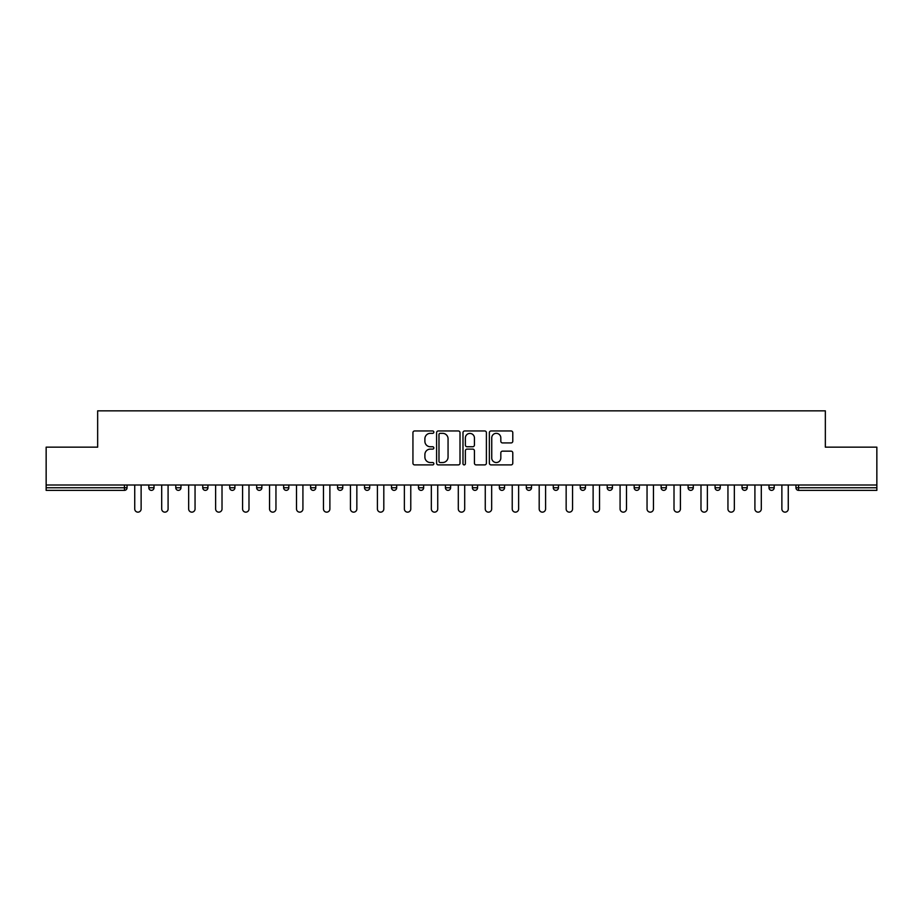 <?xml version="1.0" encoding="UTF-8"?>
<svg xmlns="http://www.w3.org/2000/svg" width="923" height="923" viewBox="0 0 923 923"><rect width="100%" height="100%" fill="white"/><g stroke="black" fill="none" stroke-linecap="round" stroke-linejoin="round"><path stroke-width="1.38" d="M433.845 432.149A1.188 1.188 0 0 0 432.656 430.96L414.635 430.96A1.696 1.696 0 0 0 412.939 432.668L412.939 463.196A1.696 1.696 0 0 0 414.635 464.892L432.656 464.892A1.188 1.188 0 0 0 433.845 463.715A1.188 1.188 0 0 0 432.656 462.527L430.326 462.527A5.434 5.434 0 0 1 424.892 457.093L424.892 454.543A5.434 5.434 0 0 1 430.326 449.12L432.656 449.12A1.188 1.188 0 0 0 433.845 447.932A1.188 1.188 0 0 0 432.656 446.744L430.326 446.744A5.434 5.434 0 0 1 424.892 441.309L424.892 438.771A5.434 5.434 0 0 1 430.326 433.337L432.656 433.337A1.188 1.188 0 0 0 433.845 432.149M511.088 442.925A1.696 1.696 0 0 0 512.784 441.229L512.784 432.668A1.696 1.696 0 0 0 511.088 430.96L491.059 430.96A1.696 1.696 0 0 0 489.363 432.668L489.363 463.196A1.696 1.696 0 0 0 491.059 464.892L511.088 464.892A1.696 1.696 0 0 0 512.784 463.196L512.784 452.847A1.696 1.696 0 0 0 511.088 451.151L502.516 451.151A1.696 1.696 0 0 0 500.82 452.847L500.82 457.981A4.534 4.534 0 0 1 496.286 462.527A4.534 4.534 0 0 1 491.74 457.981L491.74 437.883A4.534 4.534 0 0 1 496.286 433.337A4.534 4.534 0 0 1 500.82 437.883L500.82 441.229A1.696 1.696 0 0 0 502.516 442.925L511.088 442.925M46.15 485.002L46.15 447.159L97.653 447.159L97.653 410.85L825.347 410.85L825.347 447.159L876.85 447.159L876.85 485.002L46.15 485.002L46.15 487.771L124.455 487.771L124.455 485.002M460.012 432.668A1.696 1.696 0 0 0 458.316 430.96L438.298 430.96A1.696 1.696 0 0 0 436.602 432.668L436.602 463.196A1.696 1.696 0 0 0 438.298 464.892L458.316 464.892A1.696 1.696 0 0 0 460.012 463.196L460.012 432.668M464.684 430.96L484.702 430.96A1.696 1.696 0 0 1 486.398 432.668L486.398 463.196A1.696 1.696 0 0 1 484.702 464.892L476.13 464.892A1.696 1.696 0 0 1 474.434 463.196L474.434 450.816A1.696 1.696 0 0 0 472.738 449.12L467.061 449.12A1.696 1.696 0 0 0 465.365 450.816L465.365 463.715A1.188 1.188 0 0 1 464.177 464.892A1.188 1.188 0 0 1 462.988 463.715L462.988 432.668A1.696 1.696 0 0 1 464.684 430.96M124.455 490.367A2.596 2.596 0 0 0 127.039 487.771L124.455 487.771L124.455 490.367A2.596 2.596 0 0 0 127.039 487.771L127.039 485.002L127.039 487.771A2.596 2.596 0 0 1 124.455 490.367L46.15 490.367L46.15 487.771M876.85 485.002L876.85 490.367L798.545 490.367A2.596 2.596 0 0 1 795.961 487.771L795.961 485.002M148.822 485.002L148.822 487.771L148.822 485.002M151.418 490.367A2.596 2.596 0 0 1 148.822 487.771A2.596 2.596 0 0 0 151.418 490.367A2.596 2.596 0 0 0 154.003 487.771L154.003 485.002L154.003 487.771A2.596 2.596 0 0 1 151.418 490.367A2.596 2.596 0 0 1 148.822 487.771L154.003 487.771A2.596 2.596 0 0 1 151.418 490.367M175.785 485.002L175.785 487.771L175.785 485.002M180.966 485.002L180.966 487.771L180.966 485.002M202.748 485.002L202.748 487.771L202.748 485.002M207.929 485.002L207.929 487.771L207.929 485.002M229.712 485.002L229.712 487.771L229.712 485.002M234.904 485.002L234.904 487.771L234.904 485.002M256.675 485.002L256.675 487.771L256.675 485.002M261.867 485.002L261.867 487.771L261.867 485.002M288.83 485.002L288.83 487.771L283.638 487.771A2.596 2.596 0 0 0 286.234 490.367A2.596 2.596 0 0 1 283.638 487.771L283.638 485.002M310.601 485.002L310.601 487.771L310.601 485.002M315.793 485.002L315.793 487.771L315.793 485.002M337.564 485.002L337.564 487.771L337.564 485.002M342.756 485.002L342.756 487.771L342.756 485.002M364.539 485.002L364.539 487.771L364.539 485.002M369.719 485.002L369.719 487.771L369.719 485.002M391.502 485.002L391.502 487.771L391.502 485.002M396.682 485.002L396.682 487.771L396.682 485.002M418.465 485.002L418.465 487.771L418.465 485.002M423.645 485.002L423.645 487.771A2.596 2.596 0 0 1 421.05 490.367A2.596 2.596 0 0 1 418.465 487.771L423.645 487.771A2.596 2.596 0 0 1 421.05 490.367M445.428 485.002L445.428 487.771L445.428 485.002M450.609 485.002L450.609 487.771L450.609 485.002M472.391 485.002L472.391 487.771L472.391 485.002M477.572 485.002L477.572 487.771L477.572 485.002M504.535 485.002L504.535 487.771A2.596 2.596 0 0 1 501.95 490.367A2.596 2.596 0 0 1 499.355 487.771L499.355 485.002M531.498 485.002L531.498 487.771A2.596 2.596 0 0 1 528.914 490.367A2.596 2.596 0 0 1 526.318 487.771L526.318 485.002M558.461 485.002L558.461 487.771A2.596 2.596 0 0 1 555.877 490.367A2.596 2.596 0 0 1 553.281 487.771L553.281 485.002M585.436 485.002L585.436 487.771A2.596 2.596 0 0 1 582.84 490.367A2.596 2.596 0 0 1 580.244 487.771L580.244 485.002M609.803 490.367A2.596 2.596 0 0 0 612.399 487.771L612.399 485.002L612.399 487.771A2.596 2.596 0 0 1 609.803 490.367A2.596 2.596 0 0 1 607.207 487.771L607.207 485.002M639.362 485.002L639.362 487.771A2.596 2.596 0 0 1 636.766 490.367A2.596 2.596 0 0 1 634.17 487.771L634.17 485.002M661.133 485.002L661.133 487.771L661.133 485.002M666.325 485.002L666.325 487.771A2.596 2.596 0 0 1 663.729 490.367A2.596 2.596 0 0 1 661.133 487.771L666.325 487.771A2.596 2.596 0 0 1 663.729 490.367M693.288 485.002L693.288 487.771A2.596 2.596 0 0 1 690.692 490.367A2.596 2.596 0 0 1 688.096 487.771L688.096 485.002M715.071 485.002L715.071 487.771L715.071 485.002M720.252 485.002L720.252 487.771A2.596 2.596 0 0 1 717.656 490.367A2.596 2.596 0 0 1 715.071 487.771L720.252 487.771A2.596 2.596 0 0 1 717.656 490.367A2.596 2.596 0 0 0 720.252 487.771M742.034 487.771A2.596 2.596 0 0 0 744.619 490.367A2.596 2.596 0 0 0 747.215 487.771L747.215 485.002L747.215 487.771L742.034 487.771A2.596 2.596 0 0 0 744.619 490.367A2.596 2.596 0 0 1 742.034 487.771L742.034 485.002M768.997 485.002L768.997 487.771L768.997 485.002M774.178 485.002L774.178 487.771L774.178 485.002M178.381 490.367A2.596 2.596 0 0 1 175.785 487.771A2.596 2.596 0 0 0 178.381 490.367A2.596 2.596 0 0 0 180.966 487.771A2.596 2.596 0 0 1 178.381 490.367A2.596 2.596 0 0 1 175.785 487.771L180.966 487.771A2.596 2.596 0 0 1 178.381 490.367M205.344 490.367A2.596 2.596 0 0 1 202.748 487.771A2.596 2.596 0 0 0 205.344 490.367A2.596 2.596 0 0 0 207.929 487.771A2.596 2.596 0 0 1 205.344 490.367A2.596 2.596 0 0 1 202.748 487.771L207.929 487.771A2.596 2.596 0 0 1 205.344 490.367M232.308 490.367A2.596 2.596 0 0 1 229.712 487.771A2.596 2.596 0 0 0 232.308 490.367A2.596 2.596 0 0 0 234.904 487.771A2.596 2.596 0 0 1 232.308 490.367A2.596 2.596 0 0 1 229.712 487.771L234.904 487.771A2.596 2.596 0 0 1 232.308 490.367M259.271 490.367A2.596 2.596 0 0 1 256.675 487.771A2.596 2.596 0 0 0 259.271 490.367A2.596 2.596 0 0 0 261.867 487.771A2.596 2.596 0 0 1 259.271 490.367A2.596 2.596 0 0 1 256.675 487.771L261.867 487.771A2.596 2.596 0 0 1 259.271 490.367M286.234 490.367A2.596 2.596 0 0 0 288.83 487.771A2.596 2.596 0 0 1 286.234 490.367A2.596 2.596 0 0 1 283.638 487.771M313.197 490.367A2.596 2.596 0 0 1 310.601 487.771L315.793 487.771A2.596 2.596 0 0 1 313.197 490.367A2.596 2.596 0 0 0 315.793 487.771A2.596 2.596 0 0 1 313.197 490.367M340.16 490.367A2.596 2.596 0 0 1 337.564 487.771L342.756 487.771A2.596 2.596 0 0 1 340.16 490.367A2.596 2.596 0 0 0 342.756 487.771M367.123 490.367A2.596 2.596 0 0 1 364.539 487.771L369.719 487.771A2.596 2.596 0 0 1 367.123 490.367A2.596 2.596 0 0 0 369.719 487.771M394.086 490.367A2.596 2.596 0 0 1 391.502 487.771A2.596 2.596 0 0 0 394.086 490.367A2.596 2.596 0 0 0 396.682 487.771A2.596 2.596 0 0 1 394.086 490.367A2.596 2.596 0 0 1 391.502 487.771L396.682 487.771A2.596 2.596 0 0 1 394.086 490.367M448.013 490.367A2.596 2.596 0 0 1 445.428 487.771L450.609 487.771A2.596 2.596 0 0 1 448.013 490.367A2.596 2.596 0 0 0 450.609 487.771M474.987 490.367A2.596 2.596 0 0 1 472.391 487.771A2.596 2.596 0 0 0 474.987 490.367A2.596 2.596 0 0 0 477.572 487.771A2.596 2.596 0 0 1 474.987 490.367A2.596 2.596 0 0 1 472.391 487.771L477.572 487.771M771.582 490.367A2.596 2.596 0 0 1 768.997 487.771L774.178 487.771A2.596 2.596 0 0 1 771.582 490.367A2.596 2.596 0 0 0 774.178 487.771A2.596 2.596 0 0 1 771.582 490.367M440.167 433.337A1.188 1.188 0 0 0 438.979 434.525L438.979 461.338A1.188 1.188 0 0 0 440.167 462.527L442.625 462.527A5.434 5.434 0 0 0 448.059 457.093L448.059 438.771A5.434 5.434 0 0 0 442.625 433.337L440.167 433.337M474.434 437.964A4.534 4.534 0 0 0 469.899 433.429A4.534 4.534 0 0 0 465.365 437.964L465.365 445.048A1.696 1.696 0 0 0 467.061 446.744L472.738 446.744A1.696 1.696 0 0 0 474.434 445.048L474.434 437.964M134.735 485.002L134.735 508.942A3.196 3.196 0 0 0 137.931 512.15A3.196 3.196 0 0 0 141.127 508.942L141.127 485.002M161.698 485.002L161.698 508.942A3.196 3.196 0 0 0 164.894 512.15A3.196 3.196 0 0 0 168.09 508.942L168.09 485.002M188.661 485.002L188.661 508.942A3.196 3.196 0 0 0 191.857 512.15A3.196 3.196 0 0 0 195.053 508.942L195.053 485.002M215.624 485.002L215.624 508.942A3.196 3.196 0 0 0 218.82 512.15A3.196 3.196 0 0 0 222.016 508.942L222.016 485.002M242.587 485.002L242.587 508.942A3.196 3.196 0 0 0 245.783 512.15A3.196 3.196 0 0 0 248.991 508.942L248.991 485.002M269.551 485.002L269.551 508.942A3.196 3.196 0 0 0 272.747 512.15A3.196 3.196 0 0 0 275.954 508.942L275.954 485.002M296.514 485.002L296.514 508.942A3.196 3.196 0 0 0 299.721 512.15A3.196 3.196 0 0 0 302.917 508.942L302.917 485.002M323.477 485.002L323.477 508.942A3.196 3.196 0 0 0 326.684 512.15A3.196 3.196 0 0 0 329.88 508.942L329.88 485.002M350.452 485.002L350.452 508.942A3.196 3.196 0 0 0 353.647 512.15A3.196 3.196 0 0 0 356.843 508.942L356.843 485.002M377.415 485.002L377.415 508.942A3.196 3.196 0 0 0 380.611 512.15A3.196 3.196 0 0 0 383.806 508.942L383.806 485.002M404.378 485.002L404.378 508.942A3.196 3.196 0 0 0 407.574 512.15A3.196 3.196 0 0 0 410.77 508.942L410.77 485.002M431.341 485.002L431.341 508.942A3.196 3.196 0 0 0 434.537 512.15A3.196 3.196 0 0 0 437.733 508.942L437.733 485.002M458.304 485.002L458.304 508.942A3.196 3.196 0 0 0 461.5 512.15A3.196 3.196 0 0 0 464.696 508.942L464.696 485.002M485.267 485.002L485.267 508.942A3.196 3.196 0 0 0 488.463 512.15A3.196 3.196 0 0 0 491.659 508.942L491.659 485.002M512.23 485.002L512.23 508.942A3.196 3.196 0 0 0 515.426 512.15A3.196 3.196 0 0 0 518.622 508.942L518.622 485.002M539.194 485.002L539.194 508.942A3.196 3.196 0 0 0 542.389 512.15A3.196 3.196 0 0 0 545.585 508.942L545.585 485.002M566.157 485.002L566.157 508.942A3.196 3.196 0 0 0 569.353 512.15A3.196 3.196 0 0 0 572.548 508.942L572.548 485.002M593.12 485.002L593.12 508.942A3.196 3.196 0 0 0 596.316 512.15A3.196 3.196 0 0 0 599.523 508.942L599.523 485.002M620.083 485.002L620.083 508.942A3.196 3.196 0 0 0 623.279 512.15A3.196 3.196 0 0 0 626.486 508.942L626.486 485.002M647.046 485.002L647.046 508.942A3.196 3.196 0 0 0 650.254 512.15A3.196 3.196 0 0 0 653.449 508.942L653.449 485.002M674.009 485.002L674.009 508.942A3.196 3.196 0 0 0 677.217 512.15A3.196 3.196 0 0 0 680.413 508.942L680.413 485.002M700.984 485.002L700.984 508.942A3.196 3.196 0 0 0 704.18 512.15A3.196 3.196 0 0 0 707.376 508.942L707.376 485.002M727.947 485.002L727.947 508.942A3.196 3.196 0 0 0 731.143 512.15A3.196 3.196 0 0 0 734.339 508.942L734.339 485.002M754.91 485.002L754.91 508.942A3.196 3.196 0 0 0 758.106 512.15A3.196 3.196 0 0 0 761.302 508.942L761.302 485.002M781.873 485.002L781.873 508.942A3.196 3.196 0 0 0 785.069 512.15A3.196 3.196 0 0 0 788.265 508.942L788.265 485.002M798.545 485.002L798.545 487.771L876.85 487.771M795.961 487.771L798.545 487.771L798.545 490.367M501.95 490.367A2.596 2.596 0 0 0 504.535 487.771L499.355 487.771M528.914 490.367A2.596 2.596 0 0 0 531.498 487.771L526.318 487.771M555.877 490.367A2.596 2.596 0 0 0 558.461 487.771L553.281 487.771M582.84 490.367A2.596 2.596 0 0 0 585.436 487.771L580.244 487.771M612.399 487.771L607.207 487.771M636.766 490.367A2.596 2.596 0 0 0 639.362 487.771L634.17 487.771M690.692 490.367A2.596 2.596 0 0 0 693.288 487.771L688.096 487.771M744.619 490.367A2.596 2.596 0 0 0 747.215 487.771"/></g></svg>
